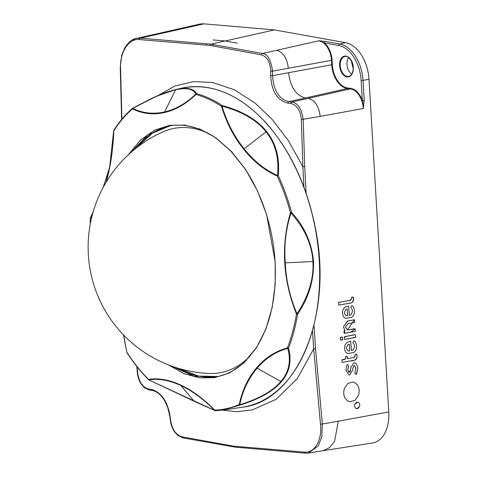 <?xml version="1.0" encoding="UTF-8"?>
<svg xmlns="http://www.w3.org/2000/svg" width="477" height="477" viewBox="0 0 477 477"><rect width="100%" height="100%" fill="white"/><g stroke="black" fill="none" stroke-linecap="round" stroke-linejoin="round"><path stroke-width="0.72" d="M351.489 297.749L351.531 298.369L350.297 300.307L338.962 302.394C338.437 301.697 338.706 305.632 339.034 305.107L350.529 303.008C352.759 302.662 353.767 301.154 353.552 298.477L353.236 297.028C352.115 297.076 351.537 297.314 351.489 297.749L351.489 297.749M342.581 313.252C342.802 316.132 343.935 317.837 345.986 318.362L351.686 317.283C355.782 314.963 354.733 307.033 352.157 305.656L351.919 305.59C352.205 305.071 350.261 307.683 351.006 307.743L351.006 307.748C352.926 309.794 352.843 312.179 350.756 314.903L349.391 315.321L348.598 305.972L345.312 307.015C343.368 308.291 342.456 310.366 342.581 313.252C342.456 310.366 343.368 308.291 345.312 307.015L348.598 305.972L349.391 315.321L350.756 314.903C352.843 312.179 352.926 309.794 351.006 307.748L351.006 307.743C350.261 307.683 352.199 305.071 351.919 305.59L352.157 305.656C354.733 307.033 355.782 314.963 351.686 317.283L345.986 318.362C343.935 317.837 342.802 316.132 342.581 313.252M343.392 326.882L344.972 330.519L343.905 331.127L344.269 333.375L355.067 331.402L355.365 330.937L354.906 328.689L347.441 329.941L345.431 327.258L348.007 323.692L354.536 322.494L354.834 322.023L354.375 319.781L347.381 321.069L343.392 326.882L347.691 321.009L354.518 319.787L347.429 329.941L355.138 328.892L350.804 332.189L344.34 333.316L344.972 330.519L343.392 326.882M340.28 337.817L340.656 340.184C342.039 340.083 342.736 339.827 342.748 339.397L342.373 337.03C340.989 337.132 340.292 337.394 340.28 337.817L342.373 337.03L342.748 339.397L340.656 340.184L340.28 337.817M344.263 337.144L344.627 339.391L355.425 337.418L355.723 336.953L355.353 334.705L344.561 336.679L344.263 337.144C347.781 336.011 351.477 335.194 355.353 334.705L355.723 336.953C352.193 338.092 348.496 338.903 344.621 339.391L344.263 337.144M344.674 348.472C344.895 351.352 346.028 353.058 348.079 353.582L353.779 352.503C357.875 350.184 356.826 342.253 354.25 340.876L354.25 340.876C354.143 340.131 352.402 342.987 353.099 342.963L353.099 342.969C355.019 345.014 354.936 347.399 352.849 350.124L351.483 350.541L350.69 341.192L347.405 342.236C345.461 343.512 344.549 345.587 344.674 348.472C344.549 345.587 345.461 343.512 347.405 342.236L350.69 341.192L351.483 350.541L352.849 350.124C354.936 347.399 355.019 345.014 353.099 342.969L353.099 342.963C352.402 342.987 354.143 340.131 354.25 340.876C356.826 342.253 357.875 350.184 353.779 352.503L348.079 353.582C346.028 353.058 344.895 351.352 344.674 348.472M345.426 356.772L345.563 359.02L342.367 359.676C341.842 358.978 342.11 362.914 342.432 362.389L353.928 360.29C356.164 359.944 357.172 358.436 356.957 355.759L356.635 354.31C355.52 354.357 354.942 354.596 354.894 355.031C355.395 355.454 354.995 356.307 353.701 357.589L347.381 358.752L346.934 356.092L345.426 356.772L346.934 356.092L347.667 358.698L353.803 357.565C355.723 357.315 354.113 353.576 356.546 354.31L356.635 354.31C358.591 359.253 353.421 361.172 350.41 360.934L342.432 362.389C341.776 361.071 341.914 360.135 342.844 359.586C344.919 359.861 345.777 358.925 345.426 356.772L345.426 356.772M350.756 367.856L350.726 369.359L349.456 372.304L349.098 372.31L347.852 369.985L348.526 366.062C348.437 365.251 346.886 364.052 346.91 364.857L345.962 370.188L348.812 374.958L349.778 374.928L352.759 369.997L352.783 368.465L354.101 365.543L354.483 365.531L355.89 368.238L354.81 373.08L356.021 374.373L356.48 374.284L357.828 368.035L356.54 363.903L354.739 362.866L353.731 362.896L350.756 367.856L353.731 362.896L354.739 362.866L356.54 363.903L357.828 368.035L356.259 374.451L354.81 373.08L355.89 368.238L354.483 365.531L354.101 365.543L352.783 368.465L352.759 369.997L349.778 374.928L348.812 374.958L345.962 370.188L346.91 364.857C346.886 364.052 348.437 365.251 348.526 366.062L347.84 369.556L348.496 371.994L349.456 372.304L350.374 371.577L350.756 367.856M344.376 388.439C342.85 394.306 344.144 398.551 348.276 401.175L350.118 401.735L355.043 400.322L358.519 395.302C360.052 389.435 358.752 385.189 354.626 382.572L352.777 382.005L347.858 383.425L344.376 388.439L347.858 383.425L352.777 382.005L354.626 382.572C358.752 385.189 360.052 389.435 358.519 395.302L355.043 400.322L350.118 401.735L348.276 401.175C344.144 398.551 342.844 394.306 344.376 388.439L344.376 388.439M364.207 100.397L363.307 108.482C363.176 104.57 362.848 101.905 362.329 100.48L364.207 100.397L363.021 80.369L361.143 80.452A32.853 20.809 -100.8 0 0 338.718 45.5L324.461 42.942L318.928 40.795L325.415 41.421L339.672 43.979L345.527 42.662L274.412 29.896L203.912 23.85L154.739 34.94M338.288 421.203L388.773 411.913L369.007 79.265L363.021 80.369A34.207 21.668 79.2 0 0 339.672 43.979A1.353 1.02 100.2 0 0 338.718 45.5M354.834 404.293L357.637 402.147L358.251 402.338C359.628 403.208 360.057 404.627 359.551 406.577L356.748 408.723L356.134 408.539C354.757 407.662 354.322 406.249 354.834 404.293C354.328 406.243 354.763 407.656 356.134 408.539L357.833 408.574L359.551 406.577C360.052 404.633 359.622 403.214 358.251 402.338L356.546 402.302L354.834 404.293M222.151 410.16L237.176 411.693L252.255 409.916L276.076 399.344L297.278 378.643L313.687 348.878L312.483 330.925M303.921 187.067L302.859 166.723L304.72 166.628L306.115 193.179M131.765 40.312L136.201 38.446L140.333 38.16L206.952 43.818A1.353 1.026 94.8 0 0 206.058 45.094L210.047 45.428L261.432 54.867C267.174 56.751 270.274 62.171 270.733 71.127L270.703 75.634C271.508 91.244 277.25 100.414 287.941 103.151L290.952 103.497C297.004 105.095 300.468 110.455 301.339 119.578L302.877 166.729L288.311 140.548L272.075 119.262L255.278 103.199L234.296 89.759L212.664 82.503L193.501 81.609L175.005 85.979L157.535 95.788M351.764 74.102A9.838 6.231 79.2 0 1 348.598 57.502M151.167 35.095L199.601 24.136A34.41 21.793 79.2 0 1 203.912 23.85M345.527 42.662A34.41 21.793 79.2 0 1 369.007 79.265M388.773 411.913A34.41 21.793 79.2 0 1 372.495 443.002L323.394 450.664M274.412 29.896L225.186 40.986M288.591 72.707L331.73 64.771L331.461 60.335L332.087 60.305A18.818 11.919 79.2 0 0 324.461 42.942A1.353 1.02 -79.8 0 1 325.415 41.421M213.171 39.949L225.114 40.974L237.129 43.127M137.096 366.825L137.65 372.972C139.081 381.988 142.683 387.318 148.454 388.976L151.275 389.357C161.262 392.225 167.558 401.288 170.164 416.558L170.712 420.952C172.31 429.694 176.067 434.988 181.981 436.837L233.873 446.18L304.105 452.101C314.498 453.454 322.363 440.098 320.49 424.303L313.699 348.884L315.541 348.729L322.351 424.154L321.754 436.938L318.248 445.971L308.351 453.043L305.197 453.144A1.353 1.032 94.9 0 1 305.006 453.15L308.19 453.055M210.047 45.428L210.971 44.158L225.114 40.974M206.952 43.818L210.971 44.158L262.386 53.49C267.424 53.674 270.829 59.565 272.6 71.156L272.57 75.658C273.554 90.511 278.973 99.186 288.835 101.696L291.858 102.036C297.928 102.972 301.708 108.81 303.193 119.548L304.72 166.628M206.058 45.094L139.427 39.579C128.999 38.232 119.84 51.838 120.55 67.853L121.927 119.131M233.873 446.18L234.917 447.074L231.75 446.544M250.342 355.788A124.318 78.741 79.2 0 1 208.89 373.455A126.345 126.345 0 0 1 162.782 131.944A124.318 78.741 79.2 0 1 190.043 127.919A124.318 78.741 79.2 0 1 207.704 133.047M348.079 344.662C345.974 347.173 346.099 349.277 348.454 350.965C346.099 349.277 345.974 347.173 348.079 344.662L349.355 344.293L349.695 350.941L348.633 350.994L349.742 350.911L349.349 344.257L348.079 344.662M345.986 309.442C343.881 311.952 344.006 314.057 346.362 315.744C344.006 314.057 343.881 311.952 345.986 309.442L347.238 309.013L345.986 309.442M346.362 315.744L347.65 315.691L347.244 309.013L347.65 315.643L346.362 315.744M351.489 297.72L353.236 297.028C353.922 301.273 352.36 303.39 348.532 303.372L339.028 305.107C338.271 302.907 338.992 301.863 341.192 301.983L348.437 300.653C350.488 300.898 351.507 299.92 351.489 297.72M105.936 182.56L106.639 180.014A0.9 0.423 -165 0 0 106.776 180.33C110.753 165.161 113.103 148.657 113.824 130.817C119.345 122.118 125.564 114.814 132.475 108.917A0.9 0.704 -63.8 0 1 132.731 108.362C142.569 113.228 153.189 114.42 164.595 111.946C175.798 109.287 186.227 103.318 195.88 94.023C193.018 88.794 186.245 87.404 175.578 89.855C164.851 92.258 150.571 98.429 132.731 108.362L156.724 96.145L175.983 89.509C186.644 87.041 193.513 88.418 196.584 93.641C205.295 96.062 213.863 100.033 222.288 105.56C242.483 111.129 257.258 119.781 266.613 131.527C275.998 143.207 279.88 157.881 278.264 175.542A0.9 0.507 -174.2 0 0 277.465 175.464C279.242 158.09 275.438 143.535 266.059 131.807C256.65 120.043 241.976 111.493 222.026 106.144C226.772 122.118 234.135 136.339 244.099 148.806C253.985 161.154 265.105 170.039 277.465 175.464A0.9 0.56 113.9 0 0 277.22 176.025C264.449 170.277 253.275 161.351 243.705 149.241C233.921 137.137 226.521 122.845 221.513 106.371C212.82 100.725 204.293 96.771 195.928 94.506A154.387 97.785 79.2 0 1 195.928 94.494C185.935 104.069 175.458 110.074 164.505 112.524C153.421 115.052 142.748 113.848 132.475 108.917A0.9 0.656 -130.5 0 1 132.618 108.225M313.556 261.521C313.949 280.506 308.637 298.047 297.624 314.158C295.591 326.334 292.556 337.686 288.519 348.216C291.948 360.988 289.593 372.114 281.466 381.6C273.381 391.158 259.583 398.993 240.086 405.098L222.92 410.053L215.419 410.703A0.9 0.698 -91.6 0 1 214.674 410.071C222.896 409.886 231.077 408.032 239.221 404.496C242.405 389.846 248.225 377.605 256.686 367.767C264.956 357.947 275.205 351.322 287.428 347.882C291.513 337.161 294.53 325.863 296.485 313.985C289.795 297.523 285.872 280.47 284.727 262.839C283.785 245.267 285.699 228.561 290.469 212.718A0.9 0.34 17.8 0 0 291.006 212.963C285.884 228.644 283.976 245.273 285.282 262.845C286.069 280.47 289.974 297.433 296.992 313.741C308.625 296.05 313.938 278.669 312.924 261.587C311.91 244.522 304.6 228.31 291.006 212.963L291.578 212.414C304.38 226.319 311.708 242.686 313.556 261.521L285.282 262.845M123.609 335.027L126.84 352.396L123.418 334.824M180.694 385.022A0.9 0.638 114.9 0 0 180.843 385.505L194.067 401.181A0.9 0.638 114.9 0 0 194.228 401.306L148.866 379.907A0.9 0.757 -99.2 0 1 148.544 379.412C158.43 377.838 169.144 379.71 180.694 385.022C192.112 390.347 203.435 398.694 214.674 410.071A0.9 0.405 135 0 0 214.68 410.423C203.816 399.386 192.535 391.08 180.843 385.505C168.977 380.157 158.316 378.291 148.866 379.907L214.68 410.423A0.9 0.894 109.7 0 0 215.312 410.703M128.128 154.995L140.429 140.131L154.626 130.185L169.717 125.314L184.736 125.087L199.958 129.094L215.801 137.793L231.351 151.382L245.589 169.466L257.562 191.027L266.607 214.626L275.193 261.879L275.175 284.703L272.134 307.671L265.778 329.345L256.209 348.204L243.92 362.955L229.759 372.823L214.722 377.647L199.756 377.862L184.283 373.759L168.178 364.792M109.346 168.309L103.151 187.473L109.346 168.303M93.242 211.657L90.374 217.941L92.371 214.769M281.466 381.6A0.9 0.62 -139.6 0 1 280.887 381.469C289.008 371.953 291.292 360.922 287.738 348.377C275.891 351.597 265.689 358.197 257.133 368.184C248.511 378.374 242.721 390.55 239.758 404.729C259.041 398.796 272.749 391.045 280.887 381.469L257.133 368.184A0.9 0.62 -139.6 0 1 256.686 367.767M109.138 169.353L106.639 180.014L109.752 166.229L113.675 130.746L109.734 166.223M92.109 215.765L90.409 218.436A0.9 0.668 -146.7 0 1 90.374 217.941A0.9 0.9 0 0 0 90.278 218.317L90.35 218.233M113.675 130.716A0.9 0.9 0 0 1 113.812 130.31A0.9 0.578 -147.7 0 0 113.824 130.817L113.675 130.752A0.9 0.805 -7 0 1 113.753 130.483M123.4 334.806L126.84 352.396A0.9 0.638 178.9 0 0 126.954 352.575M195.88 94.023A0.9 0.572 46.6 0 0 195.928 94.506A0.9 0.668 105.5 0 1 196.584 93.641A0.9 0.865 151.2 0 0 195.88 94.023M222.288 105.56L221.513 106.371A0.9 0.596 123.3 0 1 222.288 105.56M239.758 404.729A0.9 0.501 -168.2 0 1 239.221 404.496A0.9 0.692 -113.9 0 0 240.086 405.098L239.758 404.729M287.738 348.377A0.9 0.71 -15.8 0 0 288.519 348.216A0.9 0.489 -159 0 1 287.428 347.882A0.9 0.632 -105.6 0 0 287.738 348.377M296.992 313.741L296.485 313.985A0.9 0.352 9.4 0 0 297.624 314.158L296.992 313.741M308.279 98.357L350.345 88.877A18.37 11.633 -100.8 0 1 363.307 108.482L320.18 116.418C318.922 106.204 314.939 100.182 308.231 98.351L291.858 102.036A1.353 1.002 -83.5 0 0 290.952 103.497M276.851 50.264L318.928 40.795A18.37 11.633 -100.8 0 1 331.461 60.335L288.329 68.271M332.087 60.305L332.356 64.747A21.793 13.803 -100.8 0 0 347.733 88.001L350.655 88.37A18.818 11.919 79.2 0 1 362.329 100.48L361.143 80.452M345.837 56.071A10.589 6.708 79.2 0 1 352.7 72.48A10.589 6.708 79.2 0 1 340.834 70.99A10.589 6.708 79.2 0 1 345.837 56.071M350.655 88.37A0.453 0.34 97.1 0 1 350.345 88.877L347.423 88.513L305.316 98C295.931 95.418 290.362 86.993 288.603 72.713L272.57 75.658L270.703 75.634M346.195 56.453A10.136 6.422 -100.8 0 0 345.068 56.465A10.136 6.422 -100.8 0 0 340.483 67.656A10.136 6.422 -100.8 0 0 348.866 76.368C351.358 75.736 352.807 73.19 353.218 68.724L351.227 60.573C348.574 57.294 346.874 55.922 346.123 56.453L345.068 56.465M270.733 71.127L272.6 71.156L288.335 68.259C287.148 58.331 283.296 52.327 276.779 50.252L262.386 53.49A1.353 1.02 -79.8 0 0 261.432 54.867M347.733 88.001A0.453 0.34 97.1 0 1 347.423 88.513A22.24 14.089 79.2 0 1 331.73 64.771L332.356 64.747M139.427 39.579A1.353 1.032 94.9 0 1 140.333 38.16L154.643 34.928L150.547 35.22L136.255 38.44M322.81 450.771L329.44 447.748L334.604 441.261L338.288 421.221L320.49 424.303M313.979 325.26L315.541 348.729M320.18 116.418L301.339 119.578M305.31 97.982L288.835 101.696A1.353 1.002 -83.5 0 0 287.941 103.151M237.82 446.52A1.353 1.037 95 0 0 238.691 447.426M234.732 447.08L238.697 447.426A1.353 1.037 95 0 0 238.894 447.42M231.828 446.561A1.353 1.014 -80 0 1 231.744 446.555A1.353 1.014 -80 0 1 231.679 446.544A1.353 1.014 -80 0 1 230.934 445.661M304.105 452.101A1.353 1.032 94.9 0 0 304.994 453.15M183.019 437.838A1.353 1.02 -79.8 0 1 182.745 437.832A1.353 1.02 -79.8 0 1 181.981 436.837M231.691 446.55L182.757 437.832L177.843 435.423L174.648 431.971C172.376 428.68 170.957 424.965 170.396 420.815L170.712 420.952M170.396 420.815L169.854 416.421L170.164 416.558M152.378 390.43A1.353 1.049 -82.3 0 1 152.127 390.43A1.353 1.049 -82.3 0 1 151.275 389.357M149.551 390.049A1.353 1.049 -82.3 0 1 149.307 390.049A1.353 1.049 -82.3 0 1 148.454 388.976M169.854 416.421L167.731 407.543L165.006 401.479C163.068 397.937 158.805 391.724 152.145 390.43L149.319 390.049L144.4 387.718L141.287 384.229C139.099 380.89 137.787 377.098 137.352 372.847L137.65 372.972M121.653 119.465L120.24 67.758L120.55 67.853M212.945 45.959A1.353 1.026 -79.6 0 1 213.893 44.695M241.678 407.346A162.436 102.883 -100.8 0 0 319.238 260.484A162.436 102.883 -100.8 0 0 180.783 88.364C210.029 82.229 238.16 93.409 265.188 121.891C290.004 149.545 306.729 184.897 315.351 227.952C333.423 314.582 297.785 401.61 241.678 407.346L222.92 410.053M126.852 352.449A0.9 0.9 0 0 0 126.971 352.736A0.9 0.376 147 0 1 126.995 352.467C133.638 362.693 140.822 371.672 148.544 379.412A0.9 0.513 135.1 0 0 148.621 379.805A0.9 0.513 135.1 0 0 148.979 379.895M243.705 149.241A0.9 0.447 141.3 0 1 244.099 148.806L266.059 131.807A0.9 0.447 141.3 0 1 266.613 131.527M164.505 112.524A0.9 0.698 -102.8 0 1 164.595 111.946L175.578 89.855A0.9 0.698 -102.8 0 1 175.983 89.509M278.264 175.542C283.618 187.252 288.06 199.541 291.578 212.414L290.469 212.718C287.065 200.161 282.646 187.932 277.22 176.025L278.264 175.542M90.219 224.333L90.278 218.317L90.35 223.63M170.688 365.752L193.93 376.216L217.065 376.729M178.595 368.381L198.474 376.067L218.138 376.496A127.669 80.863 79.2 0 1 202.743 376.788A127.669 80.863 79.2 0 1 178.332 368.298M136.273 147.995A127.669 80.863 79.2 0 1 170.259 125.713L152.139 133.357L136.494 147.822M169.21 125.88L147.876 134.878L130.108 153.177M215.032 410.649L194.228 401.3A0.9 0.638 114.9 0 0 194.27 401.324M308.351 453.043L322.81 450.783M238.703 447.426L305.012 453.15M137.352 372.847L136.774 366.419M120.24 67.758L121.695 55.362L124.735 47.831C128.593 42.065 132.421 38.941 136.207 38.47M132.666 108.19A0.9 0.9 0 0 1 132.767 108.124L151.996 98.25C160.689 94.202 168.464 91.345 175.309 89.664L180.783 88.364M217.107 376.717C227.13 374.666 236.246 369.788 244.451 362.067L255.881 348.305C270.393 325.469 276.791 296.646 275.068 261.837C273.279 229.58 262.606 194.926 244.868 168.649L230.802 151.06L216.737 138.729C200.889 127.478 185.046 123.197 169.216 125.892M90.362 217.953L93.248 211.633M113.812 130.31C119.333 121.611 125.606 114.247 132.624 108.225M126.971 352.736C133.602 362.931 140.816 371.959 148.621 379.805A0.9 0.9 0 0 0 148.913 380.002M214.799 410.53A0.9 0.9 0 0 0 215.36 410.703L222.842 410.059"/></g></svg>
